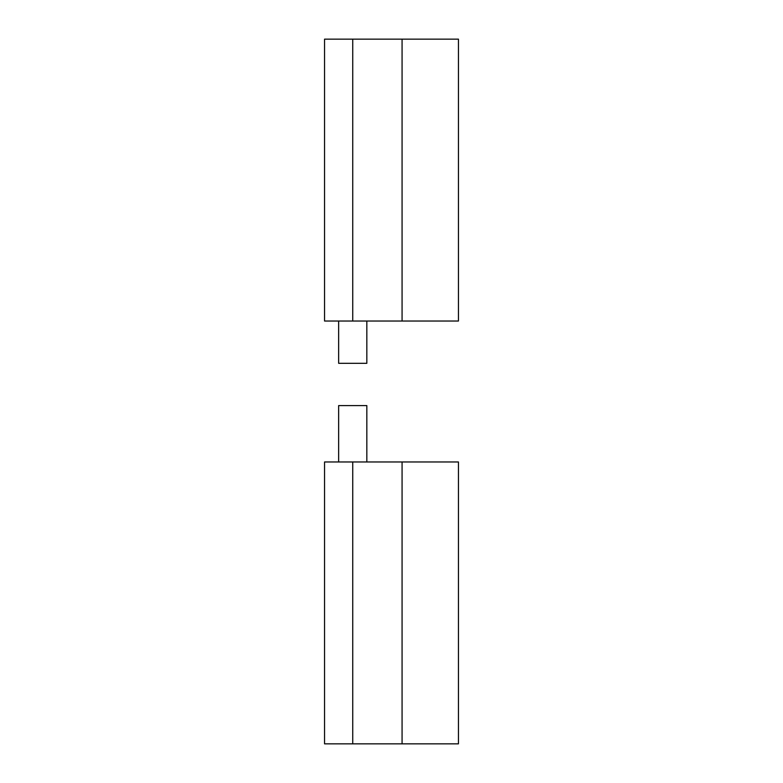 <?xml version="1.0" encoding="UTF-8"?>
<svg xmlns="http://www.w3.org/2000/svg" width="783" height="783" viewBox="0 0 783 783"><rect width="100%" height="100%" fill="white"/><g stroke="black" fill="none" stroke-linecap="round" stroke-linejoin="round"><path stroke-width="1.17" d="M366.836 461.97L366.836 405.594L338.647 405.594L338.647 461.97M402.071 743.85L402.071 461.97L458.446 461.97L458.446 743.85L324.554 743.85L324.554 461.97L352.741 461.97L352.741 743.85M402.071 461.97L352.741 461.97M338.647 321.03L338.647 363.312L366.836 363.312L366.836 321.03M324.554 321.03L352.741 321.03L352.741 39.15L324.554 39.15L324.554 321.03M402.071 39.15L402.071 321.03L458.446 321.03L458.446 39.15L352.741 39.15M402.071 321.03L352.741 321.03M458.446 180.09L458.446 39.15"/></g></svg>
